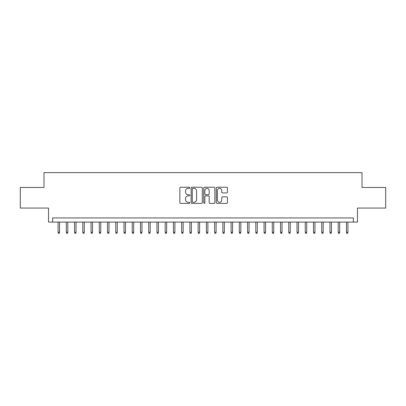 <?xml version="1.0" encoding="UTF-8"?>
<svg xmlns="http://www.w3.org/2000/svg" width="406" height="406" viewBox="0 0 406 406"><rect width="100%" height="100%" fill="white"/><g stroke="black" fill="none" stroke-linecap="round" stroke-linejoin="round"><path stroke-width="0.61" d="M189.82 187.775A0.568 0.568 0 0 0 189.252 187.212L180.66 187.212A0.807 0.807 0 0 0 179.853 188.019L179.853 202.574A0.807 0.807 0 0 0 180.66 203.386L189.252 203.386A0.568 0.568 0 0 0 189.82 202.817A0.568 0.568 0 0 0 189.252 202.254L188.14 202.254A2.588 2.588 0 0 1 185.552 199.666L185.552 198.453A2.588 2.588 0 0 1 188.14 195.865L189.252 195.865A0.568 0.568 0 0 0 189.82 195.296A0.568 0.568 0 0 0 189.252 194.733L188.14 194.733A2.588 2.588 0 0 1 185.552 192.145L185.552 190.932A2.588 2.588 0 0 1 188.14 188.343L189.252 188.343A0.568 0.568 0 0 0 189.82 187.775M226.634 192.911A0.807 0.807 0 0 0 227.441 192.104L227.441 188.019A0.807 0.807 0 0 0 226.634 187.212L217.093 187.212A0.807 0.807 0 0 0 216.281 188.019L216.281 202.574A0.807 0.807 0 0 0 217.093 203.386L226.634 203.386A0.807 0.807 0 0 0 227.441 202.574L227.441 197.641A0.807 0.807 0 0 0 226.634 196.834L222.549 196.834A0.807 0.807 0 0 0 221.742 197.641L221.742 200.087A2.162 2.162 0 0 1 219.58 202.254A2.162 2.162 0 0 1 217.413 200.087L217.413 190.505A2.162 2.162 0 0 1 219.58 188.343A2.162 2.162 0 0 1 221.742 190.505L221.742 192.104A0.807 0.807 0 0 0 222.549 192.911L226.634 192.911M353.362 222.072L357.483 222.072L357.483 208.065L385.7 208.065L385.7 187.47L362.015 187.47L362.015 172.641L43.985 172.641L43.985 187.47L20.3 187.47L20.3 208.065L48.517 208.065L48.517 222.072L353.362 222.072L353.362 217.956L52.638 217.956L52.638 222.072M202.295 188.019A0.807 0.807 0 0 0 201.483 187.212L191.942 187.212A0.807 0.807 0 0 0 191.135 188.019L191.135 202.574A0.807 0.807 0 0 0 191.942 203.386L201.483 203.386A0.807 0.807 0 0 0 202.295 202.574L202.295 188.019M204.517 187.212L214.058 187.212A0.807 0.807 0 0 1 214.865 188.019L214.865 202.574A0.807 0.807 0 0 1 214.058 203.386L209.973 203.386A0.807 0.807 0 0 1 209.166 202.574L209.166 196.671A0.807 0.807 0 0 0 208.359 195.865L205.649 195.865A0.807 0.807 0 0 0 204.842 196.671L204.842 202.817A0.568 0.568 0 0 1 204.274 203.386A0.568 0.568 0 0 1 203.705 202.817L203.705 188.019A0.807 0.807 0 0 1 204.517 187.212M192.83 188.343A0.568 0.568 0 0 0 192.266 188.907L192.266 201.686A0.568 0.568 0 0 0 192.83 202.254L194.002 202.254A2.588 2.588 0 0 0 196.59 199.666L196.59 190.932A2.588 2.588 0 0 0 194.002 188.343L192.83 188.343M209.166 190.546A2.162 2.162 0 0 0 207.004 188.384A2.162 2.162 0 0 0 204.842 190.546L204.842 193.921A0.807 0.807 0 0 0 205.649 194.733L208.359 194.733A0.807 0.807 0 0 0 209.166 193.921L209.166 190.546M59.56 232.288L59.23 233.359L58.403 233.359L58.078 232.288L59.56 232.288L59.56 222.072M58.078 232.288L58.078 222.072M67.797 232.288L67.467 233.359L66.645 233.359L66.315 232.288L67.797 232.288L67.797 222.072M66.315 232.288L66.315 222.072M76.039 232.288L75.709 233.359L74.882 233.359L74.552 232.288L76.039 232.288L76.039 222.072M74.552 232.288L74.552 222.072M84.275 232.288L83.946 233.359L83.123 233.359L82.794 232.288L84.275 232.288L84.275 222.072M82.794 232.288L82.794 222.072M92.517 232.288L92.187 233.359L91.36 233.359L91.03 232.288L92.517 232.288L92.517 222.072M91.03 232.288L91.03 222.072M100.754 232.288L100.424 233.359L99.602 233.359L99.272 232.288L100.754 232.288L100.754 222.072M99.272 232.288L99.272 222.072M108.991 232.288L108.661 233.359L107.839 233.359L107.509 232.288L108.991 232.288L108.991 222.072M107.509 232.288L107.509 222.072M117.232 232.288L116.903 233.359L116.08 233.359L115.751 232.288L117.232 232.288L117.232 222.072M115.751 232.288L115.751 222.072M125.469 232.288L125.139 233.359L124.317 233.359L123.987 232.288L125.469 232.288L125.469 222.072M123.987 232.288L123.987 222.072M133.711 232.288L133.381 233.359L132.559 233.359L132.229 232.288L133.711 232.288L133.711 222.072M132.229 232.288L132.229 222.072M141.948 232.288L141.618 233.359L140.796 233.359L140.466 232.288L141.948 232.288L141.948 222.072M140.466 232.288L140.466 222.072M150.19 232.288L149.86 233.359L149.032 233.359L148.703 232.288L150.19 232.288L150.19 222.072M148.703 232.288L148.703 222.072M158.426 232.288L158.096 233.359L157.274 233.359L156.944 232.288L158.426 232.288L158.426 222.072M156.944 232.288L156.944 222.072M166.668 232.288L166.338 233.359L165.511 233.359L165.181 232.288L166.668 232.288L166.668 222.072M165.181 232.288L165.181 222.072M174.905 232.288L174.575 233.359L173.753 233.359L173.423 232.288L174.905 232.288L174.905 222.072M173.423 232.288L173.423 222.072M183.142 232.288L182.817 233.359L181.989 233.359L181.66 232.288L183.142 232.288L183.142 222.072M181.66 232.288L181.66 222.072M191.383 232.288L191.053 233.359L190.231 233.359L189.901 232.288L191.383 232.288L191.383 222.072M189.901 232.288L189.901 222.072M199.62 232.288L199.29 233.359L198.468 233.359L198.138 232.288L199.62 232.288L199.62 222.072M198.138 232.288L198.138 222.072M207.862 232.288L207.532 233.359L206.71 233.359L206.38 232.288L207.862 232.288L207.862 222.072M206.38 232.288L206.38 222.072M216.099 232.288L215.769 233.359L214.947 233.359L214.617 232.288L216.099 232.288L216.099 222.072M214.617 232.288L214.617 222.072M224.34 232.288L224.01 233.359L223.183 233.359L222.858 232.288L224.34 232.288L224.34 222.072M222.858 232.288L222.858 222.072M232.577 232.288L232.247 233.359L231.425 233.359L231.095 232.288L232.577 232.288L232.577 222.072M231.095 232.288L231.095 222.072M240.819 232.288L240.489 233.359L239.662 233.359L239.332 232.288L240.819 232.288L240.819 222.072M239.332 232.288L239.332 222.072M249.056 232.288L248.726 233.359L247.904 233.359L247.574 232.288L249.056 232.288L249.056 222.072M247.574 232.288L247.574 222.072M257.297 232.288L256.968 233.359L256.14 233.359L255.81 232.288L257.297 232.288L257.297 222.072M255.81 232.288L255.81 222.072M265.534 232.288L265.204 233.359L264.382 233.359L264.052 232.288L265.534 232.288L265.534 222.072M264.052 232.288L264.052 222.072M273.771 232.288L273.441 233.359L272.619 233.359L272.289 232.288L273.771 232.288L273.771 222.072M272.289 232.288L272.289 222.072M282.013 232.288L281.683 233.359L280.861 233.359L280.531 232.288L282.013 232.288L282.013 222.072M280.531 232.288L280.531 222.072M290.249 232.288L289.92 233.359L289.097 233.359L288.767 232.288L290.249 232.288L290.249 222.072M288.767 232.288L288.767 222.072M298.491 232.288L298.161 233.359L297.339 233.359L297.009 232.288L298.491 232.288L298.491 222.072M297.009 232.288L297.009 222.072M306.728 232.288L306.398 233.359L305.576 233.359L305.246 232.288L306.728 232.288L306.728 222.072M305.246 232.288L305.246 222.072M314.97 232.288L314.64 233.359L313.813 233.359L313.483 232.288L314.97 232.288L314.97 222.072M313.483 232.288L313.483 222.072M323.206 232.288L322.877 233.359L322.054 233.359L321.725 232.288L323.206 232.288L323.206 222.072M321.725 232.288L321.725 222.072M331.448 232.288L331.118 233.359L330.291 233.359L329.961 232.288L331.448 232.288L331.448 222.072M329.961 232.288L329.961 222.072M339.685 232.288L339.355 233.359L338.533 233.359L338.203 232.288L339.685 232.288L339.685 222.072M338.203 232.288L338.203 222.072M347.922 232.288L347.597 233.359L346.77 233.359L346.44 232.288L347.922 232.288L347.922 222.072M346.44 232.288L346.44 222.072"/></g></svg>
